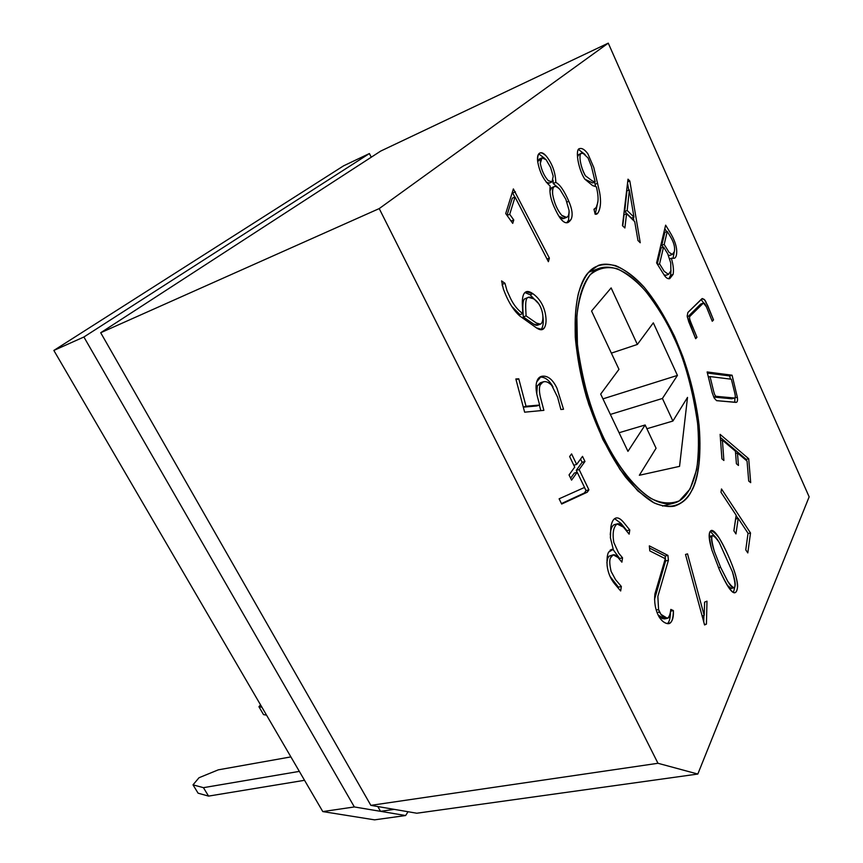 <?xml version="1.0" encoding="UTF-8"?>
<svg xmlns="http://www.w3.org/2000/svg" width="863" height="863" viewBox="0 0 863 863"><rect width="100%" height="100%" fill="white"/><g stroke="black" fill="none" stroke-linecap="round" stroke-linejoin="round"><path stroke-width="1.29" d="M603.841 438.124C614.327 459.796 630.702 484.984 650.81 498.339C660.95 503.485 670.465 504.316 679.364 500.82L690.109 488.965L696.689 469.494C698.836 453.625 699.019 436.926 697.228 419.429C691.36 384.52 683.539 357.131 673.755 337.282C667.056 322.179 657.671 306.796 645.6 291.144C636.937 281.392 627.595 273.981 617.574 268.9C607.433 266.063 598.286 268.037 590.109 274.822C583.172 284.801 578.76 298.576 576.862 316.149L577.412 344.175C581.759 383.01 593.464 416.333 603.841 438.124C592.374 416.462 583.679 386.3 577.757 347.66C573.259 310.097 581.414 274.294 599.537 268.188C630.335 259.364 661.867 309.752 673.755 337.282C684.316 358.026 692.342 387.25 697.843 424.941C702.018 461.748 693.572 498.577 673.766 503.161C646.905 509.246 617.013 467.012 603.841 438.124L602.396 438.555L603.841 438.124M639.343 475.276L656.074 448.242L645.136 424.984L627.951 451.36L600.68 394.1L618.976 369.342L591.565 311.025L611.123 287.908L637.358 344.456L653.323 322.848L677.433 375.416L662.417 398.469L672.892 421.047L687.52 397.411L679.548 466.365L639.343 475.276L679.548 466.365L687.52 397.411L672.892 421.047L662.417 398.469L610.368 414.434L662.417 398.469L677.433 375.416L602.946 398.868L677.433 375.416L653.323 322.848L637.358 344.456L611.36 353.14L637.358 344.456L611.123 287.908L591.565 311.025L618.976 369.342L600.68 394.1L627.951 451.36L645.136 424.984L656.074 448.242L639.343 475.276M619.084 432.73L645.136 424.984L619.084 432.73M646.894 428.728L672.892 421.047L646.894 428.728M299.332 771.382L203.441 787.671L208.566 796.107L304.531 780.303L208.566 796.107L198.091 793.183L193.01 784.845L199.008 777.736L193.01 784.845L203.441 787.671L299.332 771.382M290.885 756.905L218.296 769.839L199.008 777.736L218.296 769.839L290.885 756.905M266.527 715.136L263.539 714.629L258.932 706.732L261.91 707.207L258.932 706.732L260.529 704.844L258.932 706.732L263.539 714.629L266.527 715.136M374.564 819.85L322.784 811.587L53.851 350.443L343.603 165.825L53.851 350.443L322.784 811.587L354.348 806.948L380.54 811.328L394.262 809.365L370.853 805.362L100.701 332.74L380.745 151.057L100.701 332.74L370.853 805.362L657.973 763.28L697.822 774.046L809.149 496.851L608.264 43.15L379.224 208.587L657.973 763.28L379.224 208.587L100.701 332.74L379.224 208.587L608.264 43.15L380.745 151.057L608.264 43.15L809.149 496.851L697.822 774.046L416.786 813.226L394.262 809.365L380.54 811.328L405.621 815.535L374.564 819.85L405.621 815.535L408.048 811.727L405.621 815.535L380.54 811.328L377.811 806.549L380.54 811.328L354.348 806.948L83.894 337.002L354.348 806.948L322.784 811.587L374.564 819.85M706.98 601.166L706.43 624.132L704.564 624.952L685.502 554.456L687.531 553.863L704.197 615.459L704.607 602.126L706.98 601.166L704.607 602.126L704.197 615.459L687.531 553.863L685.502 554.456L704.564 624.952L706.43 624.132L704.456 624.542L706.43 624.132L706.98 601.166M673.377 610.562C674.219 628.296 663.852 625.567 658.534 615.912C655.244 609.224 654.046 601.889 654.92 593.884L665.276 558.717L649.796 550.885L649.332 545.869L667.94 555.384L668.394 560.303L657.854 596.376L658.566 609.537L660.929 614.348C666.279 621.047 669.58 619.397 670.831 609.407L673.377 610.562L670.831 609.407C670.551 614.909 669.418 617.886 667.412 618.318L660.929 614.348L659.472 612.072L658.566 609.537L657.854 596.376L668.394 560.303L667.94 555.384L649.332 545.869L649.796 550.885L665.276 558.717L654.92 593.884C654.046 601.889 655.244 609.224 658.534 615.912C661.457 621.058 664.888 623.647 668.836 623.679C671.759 623.043 673.269 618.663 673.377 610.562L670.713 611.123L673.377 610.562M621.349 586.484L620.67 590.972L614.963 584.251C610.605 579.084 607.994 572.881 607.12 565.632C606.786 558.598 607.304 554.089 608.674 552.115L613.259 549.321L610.4 537.778L610.81 527.25C611.64 522.147 613.205 519.127 615.502 518.178C617.919 517.25 620.713 518.76 623.895 522.708L629.774 529.958L629.138 534.154L623.388 527.088C621.047 524.219 618.954 523.172 617.088 523.96C613.41 526.948 612.309 533.086 613.787 542.374L618.631 553.097L622.547 557.811L621.889 562.169L617.93 557.422C615.664 554.704 613.658 554.057 611.889 555.492L610.583 557.768C609.343 559.753 609.515 564.294 611.101 571.392L615.535 579.623L621.349 586.484L615.535 579.623L611.101 571.392C609.515 564.294 609.343 559.753 610.583 557.768L613.183 554.812L617.93 557.422L621.889 562.169L622.547 557.811L618.631 553.097L613.787 542.374C612.309 533.086 613.41 526.948 617.088 523.96L623.388 527.088L629.138 534.154L629.774 529.958L623.895 522.708C620.929 519.03 618.296 517.466 615.999 518.005L615.502 518.178C613.205 519.127 611.64 522.147 610.81 527.25L610.4 537.778L613.259 549.321L611.576 549.418L608.674 552.115C607.304 554.089 606.786 558.598 607.12 565.632C607.994 572.881 610.605 579.084 614.963 584.251L620.67 590.972L621.349 586.484L618.426 587.153L621.349 586.484M569.041 474.93L574.726 467.099L569.634 456.549L571.597 453.906L576.667 464.434L582.514 456.376L584.963 461.468L579.149 469.569L588.9 489.806L587.25 492.212L561.673 504.035L559.116 498.814L584.553 487.433L577.218 472.255L571.565 480.13L569.041 474.93L571.565 480.13L577.218 472.255L584.553 487.433L559.116 498.814L561.673 504.035L587.25 492.212L588.9 489.806L579.149 469.569L584.963 461.468L582.514 456.376L576.667 464.434L571.597 453.906L569.634 456.549L574.726 467.099L569.041 474.93M518.76 378.803L526.02 406.236L539.634 405.038L537.53 397.099C535.891 390.874 535.61 385.826 536.678 381.975C537.725 378.253 539.785 376.311 542.849 376.149C548.275 375.88 552.978 379.893 556.959 388.177L563.528 409.267L560.885 409.515L557.595 397.153L551.737 385.394C546.872 380.551 543.021 380.389 540.195 384.93C538.976 387.972 539.213 392.687 540.885 399.051L543.884 410.346L524.639 412.18L515.847 378.965L518.76 378.803L515.847 378.965L524.639 412.18L543.884 410.346L540.885 399.051C539.213 392.687 538.976 387.972 540.195 384.93L543.14 381.856C545.999 381.112 548.868 382.287 551.737 385.394L557.595 397.153L560.885 409.515L563.528 409.267L556.959 388.177C552.978 379.893 548.275 375.88 542.849 376.149L541.09 376.473L536.678 381.975C535.61 385.826 535.891 390.874 537.53 397.099L539.634 405.038L523.302 407.12L526.02 406.236L518.76 378.803L516.052 379.709L518.76 378.803M501.586 280.896L504.963 283.301L506.991 290.648L510.669 298.695C513.895 305.232 517.929 310.195 522.795 313.593L522.385 305.394C522.083 299.159 522.795 295.017 524.542 292.945C526.398 290.788 529.181 291.047 532.903 293.711C539.192 298.253 543.291 304.639 545.189 312.848C546.538 319.386 546.322 324.294 544.521 327.573C542.903 330.346 540.227 330.464 536.495 327.908L519.871 316.052C513.377 310.292 507.865 301.252 503.334 288.922L501.586 280.896L503.334 288.922C507.865 301.252 513.377 310.292 519.871 316.052L536.495 327.908L542.342 329.547L544.521 327.573C546.322 324.294 546.538 319.386 545.189 312.848C543.291 304.639 539.192 298.253 532.903 293.711L526.214 291.737L524.542 292.945C522.795 295.017 522.083 299.159 522.385 305.394L522.795 313.593C517.929 310.195 513.895 305.232 510.669 298.695L506.991 290.648L504.963 283.301L502.126 284.391L502.406 285.987L502.126 284.391L504.963 283.301L501.586 280.896M622.46 225.653L628.005 179.17L629.817 181.003L640.249 242.751L637.973 240.518L634.736 221.683L626.57 213.711L624.888 227.983L622.46 225.653L624.888 227.983L626.57 213.711L634.736 221.683L637.973 240.518L640.249 242.751L629.817 181.003L628.005 179.17L622.46 225.653M588.836 272.093C594.693 265.2 603.625 263.042 615.61 265.631C624.294 269.234 633.841 276.462 644.273 287.314C654.92 300.54 664.995 316.84 674.499 336.203C687.703 366.613 696.074 398.782 699.106 425.502C701.953 459.623 697.207 480.26 691.274 491.457C685.179 502.298 673.863 511.414 654.111 502.913L637.822 490.907L620.022 469.504L602.859 439.537L588.782 404.38C581.619 379.979 577.12 357.606 575.287 337.26C574.79 319.116 575.848 304.423 578.458 293.193C581.5 283.765 584.963 276.732 588.836 272.093C578.016 282.19 565.524 323.183 586.592 397.433C596.786 428.879 609.71 455.351 625.351 476.851C635.351 488.782 644.715 497.358 653.453 502.568C661.554 506.031 668.555 507.217 674.456 506.117C682.288 503.399 687.897 498.523 691.274 491.457C700.875 476.603 707.455 426.516 682.924 356.775C671.641 327.8 658.577 304.434 643.733 286.699C624.715 266.084 608.771 261.662 598.393 265.383L588.836 272.093M721.5 488.954L750.519 533L747.811 552.924L745.761 549.86L748.038 533.269L738.21 518.372L735.956 533.927L733.863 530.799L736.15 515.254L720.972 492.266L721.5 488.954L720.972 492.266L736.15 515.254L733.863 530.799L735.956 533.927L738.21 518.372L748.038 533.269L745.761 549.86L747.811 552.924L750.519 533L747.994 533.593L750.519 533L721.5 488.954M735.427 451.198L722.385 440.13L723.884 460.475L721.91 458.836L720.12 434.369L748.706 458.738L750.691 482.654L748.696 481.015L747.056 461.069L737.455 452.924L738.448 465.459L736.409 463.755L735.427 451.198L736.409 463.755L738.448 465.459L737.455 452.924L747.056 461.069L748.696 481.015L750.691 482.654L748.706 458.738L720.12 434.369L721.91 458.836L723.884 460.475L722.385 440.13L720.573 440.637L722.385 440.13L735.427 451.198M707.131 371.953L732.083 375.211L737.326 397.185C737.843 400.788 737.326 402.525 735.761 402.385L716.56 400.648L714.122 397.94L712.223 392.794L707.131 371.953L712.223 392.794L714.122 397.94L716.56 400.648L736.344 402.331C737.444 402.007 737.768 400.292 737.326 397.185L732.083 375.211L729.677 375.944L730.454 379.116L729.677 375.944L732.083 375.211L707.131 371.953M713.528 319.936L712.255 321.263L706.376 306.786C705.071 303.571 703.949 302.406 703.032 303.301L689.904 316.354C689.203 317.077 689.505 319.04 690.799 322.233L696.97 337.314L695.664 338.695L688.728 321.748L687.175 316.117L687.876 312.492L701.77 298.835L704.348 299.515L707.682 305.534L713.528 319.936L705.632 301.273L704.348 299.515L702.277 298.512L687.876 312.492L687.175 316.117L695.664 338.695L696.97 337.314L690.799 322.233C689.505 319.04 689.203 317.077 689.904 316.354L703.421 303.042L706.376 306.786L712.255 321.263L713.528 319.936L711.932 320.464L713.528 319.936M656.592 262.902L665.632 225.157L670.001 232.33C674.154 239.17 676.387 245.232 676.7 250.486C676.84 254.812 676.117 257.379 674.521 258.22L671.371 258.253C673.356 265.221 673.917 270.615 673.064 274.434L669.71 278.663C667.789 279.105 665.902 277.843 664.046 274.876L656.592 262.902L664.046 274.876C665.902 277.843 667.789 279.105 669.71 278.663L673.064 274.434C673.917 270.615 673.356 265.221 671.371 258.253L674.521 258.22C676.117 257.379 676.84 254.812 676.7 250.486C676.387 245.232 674.154 239.17 670.001 232.33L665.632 225.157L656.592 262.902M595.168 214.24L593.971 209.256L596.171 207.519L597.584 203.301C598.523 199.515 598.124 194.002 596.365 186.796L592.579 185.577L584.726 179.062C578.016 168.824 574.877 148.296 579.753 148.609C582.094 147.94 584.79 149.666 587.854 153.776L593.776 167.465L599.58 192.093C601.252 201.359 600.702 208.35 597.908 213.064L595.168 214.24L596.678 214.207L597.908 213.064C600.702 208.35 601.252 201.359 599.58 192.093L593.776 167.465L587.854 153.776C584.79 149.666 582.094 147.94 579.753 148.609L579.634 148.663C574.92 148.565 578.091 168.975 584.726 179.062L592.579 185.577L596.365 186.796C598.124 194.002 598.523 199.515 597.584 203.301L596.171 207.519L593.971 209.256L595.168 214.24M568.793 201.273C572.18 209.105 572.978 215.06 571.198 219.137C567.153 225.977 562.04 223.118 555.848 210.55L554.531 207.767C550.745 199.698 549.3 192.481 550.206 186.128C543.517 180.076 539.321 171.672 537.606 160.928C537.466 152.179 540.335 150.561 546.203 156.041C552.255 163.603 555.459 172.384 555.815 182.395C559.936 184.499 564.262 190.788 568.793 201.273C564.262 190.788 559.936 184.499 555.815 182.395C555.459 172.384 552.255 163.603 546.203 156.041C543.776 153.247 541.694 152.212 539.968 152.945C537.94 153.884 537.164 156.548 537.606 160.928C539.321 171.672 543.517 180.076 550.206 186.128C549.3 192.481 550.745 199.698 554.531 207.767L555.848 210.55C560.357 219.968 564.434 223.949 568.081 222.481L571.198 219.137C572.978 215.06 572.18 209.105 568.793 201.273L566.959 202.028L568.793 201.273M513.765 219.979L512.73 223.377L505.718 213.56L513.377 188.921L549.364 258.08L548.393 261.694L515.038 197.023L509.72 214.304L513.765 219.979L509.72 214.304L515.038 197.023L548.393 261.694L549.364 258.08L513.377 188.921L505.718 213.56L512.73 223.377L513.765 219.979L511.09 221.079L513.765 219.979M719.364 569.666L711.878 550.011C707.013 529.979 709.321 525.794 718.782 537.422C729.289 554.704 738.804 580.238 737.477 587.53C735.945 598.286 729.904 592.331 719.364 569.666C726.624 585.729 731.792 593.431 734.855 592.773C738.113 591.112 738.318 585.082 735.47 574.672C732.741 565.211 725.028 547.002 718.782 537.422C715.524 532.385 713.043 530.055 711.349 530.443C708.264 531.899 708.447 538.426 711.878 550.011L719.364 569.666M371.241 157.217L369.407 153.538L83.894 337.002L53.851 350.443L83.894 337.002L369.407 153.538L343.603 165.825L369.407 153.538L371.241 157.217M657.973 763.28L370.853 805.362L416.786 813.226L697.822 774.046L657.973 763.28M735.654 519.008L738.21 518.372L735.654 519.008L733.906 530.864L735.654 519.008M736.096 515.61L737.962 518.436L736.096 515.61M720.335 437.401L746.247 459.407L748.706 458.738L746.247 459.407L746.333 460.443L746.247 459.407L720.335 437.401M735.6 453.431L737.455 452.924L735.6 453.431M734.898 397.821L737.326 397.185L734.909 397.908L734.758 402.298L734.898 397.821M731.738 398.782L713.82 397.066L716.29 396.333C715.319 396.236 714.424 394.499 713.593 391.122L710.044 376.57L708.383 377.088L710.044 376.57L731.36 379.224L734.78 393.096C735.513 396.117 735.449 397.757 734.564 398.026L716.29 396.333L713.82 397.066L731.738 398.782L734.564 398.026M707.412 373.075L729.677 375.944L707.412 373.075M710.044 376.57L713.593 391.122C714.424 394.499 715.319 396.236 716.29 396.333L734.165 398.059C735.405 398.167 735.61 396.516 734.78 393.096L731.36 379.224L710.044 376.57M703.421 303.042L700.627 304.121L687.358 317.304L700.627 304.121M695.319 337.854L696.97 337.314L695.319 337.854M701.058 299.537L703.766 303.01L701.058 299.537M664.801 228.652L666.646 231.683L664.801 228.652M674.316 251.694L673.021 258.371L674.316 251.694M669.839 258.814L671.371 258.253L669.839 258.814M670.993 270.259L670.616 275.319L673.064 274.434L670.616 275.319L668.847 278.749L670.616 275.319L670.993 270.259M663.571 247.012L667.703 253.722L670.734 262.881L670.875 270.853L668.458 274.38L664.197 271.306L659.569 263.884L663.571 247.012L661.134 247.918L663.571 247.012L659.569 263.884L657.638 264.585L659.569 263.884L664.197 271.306L668.458 274.38L670.875 270.853L670.734 262.881L667.703 253.722L663.571 247.012M661.134 247.918L657.282 264.024L661.134 247.918M667.261 231.457L670.271 236.408C673.927 242.395 675.265 247.519 674.294 251.769L672.342 254.423L669.084 252.395L664.186 244.423L667.261 231.457L664.855 232.374L667.261 231.457L664.186 244.423L661.748 245.329L664.186 244.423L669.084 252.395L672.342 254.423L674.294 251.769C675.265 247.519 673.927 242.395 670.271 236.408L667.261 231.457M664.855 232.374L661.748 245.329L662.935 247.25L661.748 245.329L664.855 232.374M665.999 275.265L664.025 274.844L665.999 275.265L668.62 274.337M668.523 255.254L669.925 255.319L668.523 255.254M629.364 189.871L633.96 217.152L631.489 218.123L633.96 217.152L627.185 210.496L629.364 189.871L626.916 190.863L629.364 189.871L627.185 210.496L624.693 211.489L627.185 210.496L633.96 217.152L629.364 189.871M626.916 190.863L624.693 211.489L631.489 218.123L624.693 211.489L626.916 190.863M627.681 181.877L629.817 181.003L627.681 181.877M627.541 183.042L628.739 190.119L627.541 183.042M633.334 217.4L633.917 220.896L633.334 217.4M624.078 214.693L626.57 213.711L624.078 214.693L622.741 225.923L624.078 214.693M595.179 181.899L592.363 180.982L585.405 175.761C580.173 167.066 578.501 153.258 581.36 153.387L583.248 153.463L588.016 157.918L591.446 166.473L595.179 181.899L592.654 182.945L595.179 181.899L591.446 166.473L588.016 157.918L583.248 153.463C578.145 150.033 579.181 164.628 585.405 175.761L592.363 180.982L595.179 181.899M581.36 153.387L578.836 154.466L577.487 156.98L578.21 154.941L580.389 154.445M584.758 179.116L592.654 182.945L584.758 179.116M578.523 149.526L585.049 154.455L578.523 149.526M594.564 182.147L595.082 184.283L597.606 183.236L595.082 184.283L595.621 186.559L594.564 182.147M597.962 201.09L595.243 214.251L597.962 201.09M538.749 153.873L544.424 158.188L538.749 153.873M553.118 180.227L553.194 183.495L555.815 182.395L553.194 183.495L557.649 187.271L553.194 183.495L553.118 180.227M554.499 186.494C555.923 185.912 557.768 186.937 560.022 189.59L565.858 199.299L569.051 210.302C569.418 214.067 568.588 216.44 566.549 217.411L561.684 215.297C557.218 209.925 554.219 202.978 552.687 194.466C552.115 189.957 552.73 187.303 554.499 186.494L551.867 187.595L549.958 190.831C550.389 188.296 551.522 187.195 553.334 187.519M565.157 217.552C563.604 219.342 561.565 218.943 559.041 216.376L563.906 218.468L566.549 217.411M541.986 157.864L546.139 159.741L550.583 167.433L553.226 176.235L552.018 181.877L548.264 180.637C544.283 176.203 541.64 170.464 540.314 163.431L541.986 157.864L539.364 159.008L537.671 161.543L540.821 158.9M549.386 182.988L546.344 182.352L549.073 183.172L551.705 182.061M569.127 211.478L568.566 220.194L566.743 222.783L568.566 220.194L569.127 211.478M565.858 199.299L560.022 189.59C554.564 184.175 552.115 185.804 552.687 194.466C554.219 202.978 557.218 209.925 561.684 215.297C566.754 219.137 569.202 217.465 569.051 210.302L565.858 199.299M550.583 167.433L546.139 159.741C542.212 156.203 540.27 157.433 540.314 163.431C541.64 170.464 544.283 176.203 548.264 180.637L552.018 181.877L553.226 176.235L550.583 167.433M512.298 192.406L512.698 192.978L515.416 191.823L512.698 192.978L514.823 197.109L512.298 192.406M547.002 258.997L549.364 258.08L547.002 258.997M512.309 198.166L515.038 197.023L512.309 198.166L506.991 215.351L512.309 198.166M507.045 215.416L509.72 214.304L507.045 215.416M528.296 297.314L524.391 299.04C523.118 300.248 522.633 304.154 522.956 310.745L523.269 316.926L526.096 315.89L525.783 309.709C525.448 303.107 525.923 299.202 527.207 297.994L528.296 297.314L533.258 298.674C542.913 303.765 545.459 321.737 540.421 324.143L536.322 322.999L526.096 315.89L523.269 316.926L533.507 324.013L537.617 325.146L540.421 324.143M511.694 306.3L519.958 314.628L522.795 313.593L519.958 314.628L511.694 306.3M524.92 292.546L530.109 294.758L532.903 293.711L530.109 294.758L537.994 303.042L530.109 294.758L524.92 292.546M542.967 316.926C543.625 322.061 543.205 325.934 541.716 328.566L540.81 329.742L541.716 328.566C543.205 325.934 543.625 322.061 542.967 316.926M538.868 324.218C537.671 325.718 535.88 325.653 533.507 324.013L523.269 316.926L522.956 310.745C522.633 304.154 523.118 300.248 524.391 299.04M533.258 298.674C530.723 296.872 528.706 296.645 527.207 297.994C525.923 299.202 525.448 303.107 525.783 309.709L526.096 315.89L536.322 322.999C545.783 330.464 545.254 304.866 533.258 298.674M523.312 407.163L536.732 405.966L539.634 405.038L536.732 405.966L523.312 407.163M539.763 377.12L542.849 376.149L539.99 377.099C544.941 376.861 549.278 380.141 553.01 386.937C549.278 380.141 544.941 376.861 539.99 377.099M543.14 381.856L540.27 382.805L537.315 385.88L536.754 393.765L537.315 385.88L541.835 382.568M539.353 405.125L540.821 410.637L539.353 405.125M573.83 465.243L576.667 464.434L573.83 465.243M580.551 459.073L582.104 462.298L584.963 461.468L582.104 462.298L576.257 470.4L579.149 469.569L576.257 470.4L577.164 472.266L576.257 470.4L582.104 462.298L580.551 459.073M584.499 487.455L586.02 490.605L588.9 489.806L586.02 490.605L584.359 493L587.25 492.212L561.457 503.582L584.359 493L586.02 490.605L584.499 487.455M574.327 473.075L577.218 472.255L574.327 473.075L570.626 478.199L574.327 473.075M610.26 550.033L613.259 549.321L610.26 550.033M614.618 518.663L621.047 523.431L626.937 530.669L629.774 529.958L626.937 530.669L626.829 531.328L621.047 523.431L614.618 518.663M617.574 523.798L614.229 524.693C611.932 525.826 610.605 529.17 610.26 534.736C610.605 529.17 611.932 525.826 614.229 524.693M612.957 549.397L619.666 558.512L622.547 557.811L619.666 558.512L619.537 559.353L619.666 558.512L612.957 549.397M613.183 554.812L608.976 556.204L607.671 558.469L606.872 562.795L607.671 558.469L608.976 556.204M610.044 576.441L618.426 587.153L618.275 588.145L618.426 587.153L610.044 576.441M649.537 548.091L665.157 556.042L667.94 555.384L665.157 556.042L665.61 560.95L668.394 560.303L665.61 560.95L654.532 599.321L665.61 560.95L665.157 556.042L649.537 548.091M656.193 610.044L658.566 609.537L656.193 610.044M657.034 612.59L659.472 612.072L657.034 612.59M665.848 618.188C663.42 619.548 660.821 618.469 658.07 614.963L664.564 618.922L667.412 618.318M670.497 612.827C670.26 618.631 669.192 622.255 667.293 623.679C669.192 622.255 670.26 618.631 670.497 612.827M702.115 615.891L704.197 615.459L702.115 615.891M703.895 615.513L703.744 621.889L703.895 615.513M732.223 587.261C731.403 589.364 729.72 588.652 727.175 585.125L731.166 588.426L733.82 587.843C732.536 588.113 730.497 585.923 727.714 581.284L720.616 567.336L714.37 551.435C711.209 541.705 710.713 536.398 712.87 535.524C714.186 535.222 716.312 537.53 719.235 542.471L732.45 571.899C735.6 581.63 736.053 586.948 733.82 587.843M712.87 535.524L710.227 536.16L709.192 537.369L711.835 536.732M718.534 567.8L720.616 567.336L718.534 567.8M710.195 531.328L715.524 537.11L710.195 531.328M734.888 586.635L733.41 592.536L734.888 586.635M720.616 567.336L727.714 581.284C735.459 591.986 737.034 588.857 732.45 571.899L719.235 542.471C711.306 531.252 709.677 534.24 714.37 551.435L720.616 567.336M198.091 793.183L208.566 796.107L203.441 787.671L193.01 784.845L198.091 793.183M599.537 268.188L588.695 272.244M673.766 503.161L662.568 506.074M672.342 254.423L669.925 255.319M594.65 209.116L593.992 209.375"/></g></svg>
